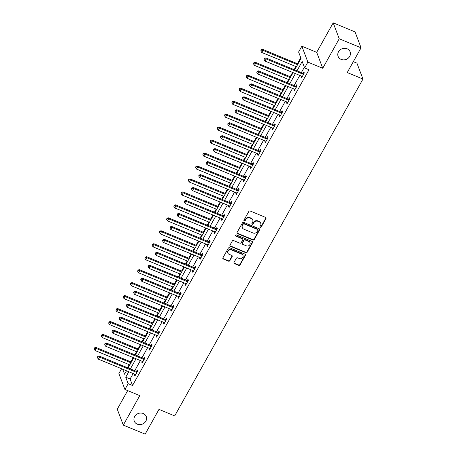 <?xml version="1.0" encoding="UTF-8"?>
<svg xmlns="http://www.w3.org/2000/svg" width="457" height="457" viewBox="0 0 457 457"><rect width="100%" height="100%" fill="white"/><g stroke="black" fill="none" stroke-linecap="round" stroke-linejoin="round"><path stroke-width="0.69" d="M260.21 227.546A0.691 0.611 159.2 0 0 261.13 227.22L265.974 218.56A0.983 0.874 159.2 0 0 265.574 217.389L250.133 211.003A0.983 0.874 159.2 0 0 248.819 211.465L243.975 220.131A0.691 0.611 159.2 0 0 244.255 220.948A0.691 0.611 159.2 0 0 245.175 220.628L245.803 219.509A3.148 2.799 159.2 0 1 250.008 218.029L251.293 218.56A3.148 2.799 159.2 0 1 252.778 220.057A3.148 2.799 159.2 0 1 252.578 222.308L251.95 223.427A0.691 0.611 159.2 0 0 252.235 224.25A0.691 0.611 159.2 0 0 253.155 223.924L253.778 222.805A3.148 2.799 159.2 0 1 257.982 221.331L259.268 221.862A3.148 2.799 159.2 0 1 260.758 223.353A3.148 2.799 159.2 0 1 260.559 225.604L259.93 226.729A0.691 0.611 159.2 0 0 260.21 227.546M259.85 226.986A0.691 0.611 159.2 0 0 260.97 226.792L265.808 218.126A0.983 0.874 159.2 0 0 265.923 217.652M243.895 220.388A0.691 0.611 159.2 0 0 245.015 220.2L245.638 219.074L245.803 219.509M251.876 223.69A0.691 0.611 159.2 0 0 252.989 223.496L253.618 222.376L253.778 222.805M143.23 413.516A6.421 5.701 159.2 0 0 136.157 414.716A6.421 5.701 159.2 0 0 134.255 421.108A6.421 5.701 159.2 0 0 137.283 424.153A6.421 5.701 159.2 0 0 144.355 422.948A6.421 5.701 159.2 0 0 146.257 416.556A6.421 5.701 159.2 0 0 143.23 413.516M347.08 48.762A6.421 5.701 159.2 0 0 340.014 49.967A6.421 5.701 159.2 0 0 338.106 56.36A6.421 5.701 159.2 0 0 341.139 59.399A6.421 5.701 159.2 0 0 348.205 58.199A6.421 5.701 159.2 0 0 350.113 51.807A6.421 5.701 159.2 0 0 347.08 48.762M234.013 262.421A0.983 0.874 159.2 0 0 234.418 263.592L238.748 265.38A0.983 0.874 159.2 0 0 240.062 264.923L245.438 255.297A0.983 0.874 159.2 0 0 245.038 254.126L229.597 247.745A0.983 0.874 159.2 0 0 228.283 248.208L222.907 257.828A0.983 0.874 159.2 0 0 223.307 258.999L228.54 261.164A0.983 0.874 159.2 0 0 229.854 260.701L232.156 256.583A0.983 0.874 159.2 0 0 231.756 255.412L229.157 254.343A2.633 2.342 159.2 0 1 227.917 253.092A2.633 2.342 159.2 0 1 228.7 250.47A2.633 2.342 159.2 0 1 231.596 249.979L241.764 254.178A2.633 2.342 159.2 0 1 243.004 255.429A2.633 2.342 159.2 0 1 242.221 258.051A2.633 2.342 159.2 0 1 239.325 258.542L237.629 257.845A0.983 0.874 159.2 0 0 236.315 258.302L234.013 262.421M133.164 373.535L130.102 379.019L132.547 385.474L128.177 383.663L124.927 389.484L118.894 373.569L121.585 368.748M361.07 47.796L339.22 38.765L333.187 22.85L355.038 31.881L361.07 47.796L347.229 72.554L362.961 79.061L174.711 415.893L158.979 409.392L145.143 434.15L123.299 425.119L139.779 395.625L124.927 389.484M333.187 22.85L316.707 52.344L322.739 68.259L339.22 38.765M322.739 68.259L307.881 62.118L304.63 67.933L302.186 61.484L296.981 70.801M132.547 385.474L309.001 69.744L304.63 67.933M252.921 240.016A0.983 0.874 159.2 0 0 254.235 239.559L259.616 229.934A0.983 0.874 159.2 0 0 259.21 228.763L243.775 222.382A0.983 0.874 159.2 0 0 242.461 222.845L237.08 232.464A0.983 0.874 159.2 0 0 237.486 233.636L252.921 240.016L252.761 239.588A0.983 0.874 159.2 0 0 254.075 239.125L259.45 229.505A0.983 0.874 159.2 0 0 259.565 229.026M252.527 242.616L247.151 252.241A0.983 0.874 159.2 0 1 245.837 252.698L230.397 246.317A0.983 0.874 159.2 0 1 229.991 245.146L232.293 241.028A0.983 0.874 159.2 0 1 233.607 240.571L239.868 243.158A0.983 0.874 159.2 0 0 241.182 242.696L242.713 239.965A0.983 0.874 159.2 0 0 242.307 238.794L235.789 236.098A0.691 0.611 159.2 0 1 236.429 234.955L252.127 241.445A0.983 0.874 159.2 0 1 252.527 242.616L252.367 242.187L246.986 251.807L247.151 252.241M127.657 390.609L117.266 409.204L123.299 425.119M362.961 79.061L356.928 63.146L353.324 61.655M304.362 67.219L301.352 72.606M299.775 75.416L294.102 85.568M292.531 88.378L286.859 98.529M285.288 101.34L279.615 111.491M278.045 114.301L272.372 124.453M270.801 127.263L265.129 137.414M263.558 140.225L257.885 150.376M256.314 153.186L250.642 163.338M249.071 166.148L243.398 176.299M241.827 179.11L236.155 189.261M234.578 192.071L228.911 202.223M227.335 205.033L221.668 215.184M220.091 217.995L214.419 228.146M212.848 230.956L207.175 241.107M205.604 243.918L199.932 254.069M198.361 256.88L192.688 267.031M191.117 269.841L185.445 279.992M183.874 282.803L178.201 292.954M176.631 295.765L170.958 305.916M169.387 308.726L163.715 318.872M162.144 321.688L156.471 331.833M154.894 334.65L149.228 344.795M147.651 347.611L141.984 357.757M140.408 360.573L134.735 370.718M301.494 76.13L301.094 76.85L301.506 77.924L304.288 72.937L303.882 71.863L303.128 73.206M294.251 89.092L293.851 89.812L294.257 90.886L297.044 85.899L296.639 84.825L295.885 86.167M287.007 102.054L286.608 102.774L287.013 103.848L289.801 98.861L289.395 97.787L288.641 99.129M279.764 115.015L279.364 115.73L279.77 116.809L282.557 111.822L282.152 110.748L281.398 112.091M272.521 127.977L272.121 128.691L272.526 129.771L275.314 124.784L274.908 123.71L274.154 125.052M265.277 140.939L264.877 141.653L265.283 142.733L268.07 137.746L267.659 136.672L266.911 138.014M258.034 153.9L257.634 154.615L258.039 155.694L260.827 150.707L260.416 149.633L259.667 150.976M250.79 166.862L250.39 167.576L250.796 168.656L253.584 163.669L253.172 162.595L252.424 163.937M243.547 179.824L243.147 180.538L243.552 181.618L246.34 176.631L245.929 175.557L245.18 176.899M236.303 192.785L235.898 193.5L236.309 194.579L239.091 189.592L238.685 188.518L237.937 189.861M229.06 205.747L228.654 206.461L229.066 207.541L231.848 202.554L231.442 201.48L230.688 202.822M221.811 218.709L221.411 219.423L221.822 220.503L224.604 215.515L224.198 214.442L223.444 215.784M214.567 231.67L214.167 232.385L214.573 233.464L217.361 228.477L216.955 227.403L216.201 228.746M207.324 244.632L206.924 245.346L207.329 246.426L210.117 241.439L209.712 240.365L208.958 241.707M200.08 257.594L199.68 258.308L200.086 259.382L202.874 254.4L202.468 253.327L201.714 254.669M192.837 270.555L192.437 271.269L192.843 272.343L195.63 267.362L195.225 266.288L194.471 267.631M185.593 283.517L185.194 284.231L185.599 285.305L188.387 280.324L187.981 279.25L187.227 280.592M178.35 296.479L177.95 297.193L178.356 298.267L181.143 293.285L180.732 292.212L179.984 293.554M171.107 309.44L170.707 310.154L171.112 311.228L173.9 306.247L173.489 305.167L172.74 306.516M163.863 322.402L163.463 323.116L163.869 324.19L166.656 319.209L166.245 318.129L165.497 319.477M156.62 335.364L156.214 336.078L156.625 337.152L159.413 332.17L159.002 331.091L158.253 332.439M149.376 348.325L148.971 349.039L149.382 350.113L152.164 345.132L151.758 344.052L151.004 345.401M142.127 361.287L141.727 362.001L142.138 363.075L144.92 358.094L144.515 357.014L143.761 358.362M134.884 374.243L134.484 374.963L134.895 376.037L137.677 371.055L137.271 369.976L136.517 371.324M300.775 57.753L297.433 63.734M295.862 66.545L294.137 69.624M292.566 72.44L290.189 76.696M288.618 79.507L286.893 82.586M285.322 85.402L282.946 89.652M281.375 92.468L279.65 95.547M278.079 98.364L275.702 102.614M274.126 105.43L272.406 108.509M270.835 111.325L268.459 115.575M266.882 118.392L265.163 121.471M263.592 124.287L261.215 128.537M259.639 131.353L257.919 134.432M256.348 137.249L253.966 141.499M252.395 144.315L250.676 147.394M249.105 150.21L246.723 154.46M245.152 157.277L243.432 160.356M241.862 163.172L239.479 167.422M237.908 170.238L236.189 173.317M234.612 176.134L232.236 180.384M230.665 183.2L228.946 186.279M227.369 189.095L224.993 193.345M223.422 196.162L221.702 199.241M220.125 202.057L217.749 206.307M216.178 209.123L214.453 212.202M212.882 215.013L210.506 219.269M208.935 222.085L207.21 225.164M205.639 227.974L203.262 232.23M201.691 235.047L199.966 238.126M198.395 240.936L196.019 245.192M194.442 248.008L192.723 251.087M191.152 253.898L188.775 258.154M187.199 260.97L185.479 264.049M183.908 266.859L181.532 271.115M179.955 273.932L178.236 277.011M176.665 279.821L174.283 284.077M172.712 286.893L170.992 289.972M169.421 292.783L167.039 297.039M165.468 299.855L163.749 302.934M162.178 305.744L159.796 310M158.225 312.817L156.505 315.896M154.929 318.706L152.552 322.962M150.981 325.778L149.262 328.857M147.685 331.668L145.309 335.924M143.738 338.74L142.018 341.819M140.442 344.629L138.065 348.885M136.494 351.701L134.769 354.781M133.198 357.591L130.822 361.847M129.251 364.663L127.526 367.742M294.685 69.852L301.043 58.473L298.598 52.018L301.849 46.203L307.881 62.118M316.707 52.344L301.849 46.203M128.794 371.73L125.732 377.214L128.177 383.663M295.405 73.611L289.738 83.762M288.161 86.573L282.489 96.724M280.918 99.535L275.245 109.686M273.674 112.496L268.002 122.647M266.431 125.458L260.758 135.609M259.188 138.42L253.515 148.571M251.944 151.381L246.272 161.532M244.701 164.343L239.028 174.494M237.457 177.305L231.785 187.456M230.214 190.266L224.541 200.412M222.965 203.228L217.298 213.373M215.721 216.19L210.054 226.335M208.478 229.151L202.805 239.297M201.234 242.113L195.562 252.258M193.991 255.075L188.318 265.22M186.747 268.036L181.075 278.182M179.504 280.998L173.831 291.143M172.26 293.96L166.588 304.105M165.017 306.921L159.344 317.067M157.774 319.883L152.101 330.028M150.53 332.845L144.858 342.99M143.281 345.806L137.614 355.952M136.037 358.768L130.371 368.913M122.693 369.205L124.59 374.203L126.503 370.781M128.074 367.965L133.747 357.82M135.318 355.003L140.99 344.858M142.561 342.042L148.234 331.896M149.805 329.08L155.477 318.935M157.048 316.118L162.721 305.973M164.292 303.157L169.964 293.011M171.541 290.195L177.207 280.05M178.784 277.233L184.451 267.088M186.028 264.272L191.7 254.126M193.271 251.31L198.944 241.165M200.514 238.348L206.187 228.203M207.758 225.387L213.43 215.241M215.001 212.425L220.674 202.28M222.245 199.463L227.917 189.318M229.488 186.502L235.161 176.356M236.732 173.546L242.404 163.395M243.975 160.584L249.648 150.433M251.224 147.622L256.891 137.471M258.468 134.661L264.135 124.51M265.711 121.699L271.384 111.548M272.955 108.737L278.627 98.586M280.198 95.776L285.871 85.625M287.442 82.814L293.114 72.663M130.102 379.019L125.732 377.214M301.094 76.85L301.917 77.187M293.851 89.812L294.674 90.149M286.608 102.774L287.424 103.111M279.364 115.73L280.181 116.072M272.121 128.691L272.938 129.034M264.877 141.653L265.694 141.996M257.634 154.615L258.451 154.957M250.39 167.576L251.207 167.919M243.147 180.538L243.964 180.881M235.898 193.5L236.72 193.842M228.654 206.461L229.477 206.804M221.411 219.423L222.233 219.766M214.167 232.385L214.99 232.727M206.924 245.346L207.741 245.689M199.68 258.308L200.497 258.651M192.437 271.269L193.254 271.612M185.194 284.231L186.01 284.574M177.95 297.193L178.767 297.53M170.707 310.154L171.524 310.492M163.463 323.116L164.28 323.453M156.214 336.078L157.037 336.415M148.971 349.039L149.793 349.377M141.727 362.001L142.55 362.338M134.484 374.963L135.306 375.3M260.758 223.353L260.593 222.925A3.148 2.799 159.2 0 0 259.108 221.428L259.268 221.862M253.618 222.376A3.148 2.799 159.2 0 1 257.822 220.897L259.108 221.428M252.778 220.057L252.618 219.628A3.148 2.799 159.2 0 0 251.127 218.132L251.293 218.56M245.638 219.074A3.148 2.799 159.2 0 1 249.842 217.601L251.127 218.132M236.972 232.944A0.983 0.874 159.2 0 0 237.32 233.207L252.761 239.588M257.914 230.334A0.691 0.611 159.2 0 0 257.634 229.517L244.078 223.913A0.691 0.611 159.2 0 0 243.158 224.238L242.496 225.421A3.148 2.799 159.2 0 0 242.296 227.672A3.148 2.799 159.2 0 0 243.787 229.163L253.047 232.99A3.148 2.799 159.2 0 0 257.251 231.516L257.914 230.334M257.959 229.842L257.794 229.414A0.691 0.611 159.2 0 0 257.468 229.088L257.634 229.517M242.296 227.672L242.136 227.238A3.148 2.799 159.2 0 1 242.336 224.987L242.998 223.804A0.691 0.611 159.2 0 1 243.918 223.484L257.468 229.088M229.882 245.626A0.983 0.874 159.2 0 0 230.231 245.889L245.672 252.27A0.983 0.874 159.2 0 0 246.986 251.807M242.776 239.262L242.61 238.828A0.983 0.874 159.2 0 0 242.147 238.365L235.629 235.669L235.789 236.098M246.369 245.843A2.633 2.342 159.2 0 0 249.271 245.352A2.633 2.342 159.2 0 0 250.048 242.73A2.633 2.342 159.2 0 0 248.808 241.479L245.226 239.999A0.983 0.874 159.2 0 0 243.912 240.462L242.387 243.193A0.983 0.874 159.2 0 0 242.787 244.364L246.369 245.843M250.048 242.73L249.888 242.296A2.633 2.342 159.2 0 0 248.642 241.05L248.808 241.479M242.324 243.895L242.159 243.467A0.983 0.874 159.2 0 1 242.221 242.764L243.747 240.028A0.983 0.874 159.2 0 1 245.061 239.571L248.642 241.05M252.367 242.187A0.983 0.874 159.2 0 0 252.475 241.707M243.004 255.429L242.844 255A2.633 2.342 159.2 0 0 241.599 253.749L241.764 254.178M227.917 253.092L227.752 252.664A2.633 2.342 159.2 0 1 228.534 250.042A2.633 2.342 159.2 0 1 231.436 249.545L241.599 253.749M222.793 258.308A0.983 0.874 159.2 0 0 223.147 258.571L228.38 260.736A0.983 0.874 159.2 0 0 229.688 260.273L231.99 256.154A0.983 0.874 159.2 0 0 232.105 255.674M233.904 262.901A0.983 0.874 159.2 0 0 234.252 263.163L238.583 264.951A0.983 0.874 159.2 0 0 239.896 264.489L245.278 254.869A0.983 0.874 159.2 0 0 245.386 254.389M297.981 63.957L262.478 49.282L262.884 50.356L261.724 52.435L296.404 66.773M297.57 64.694L262.884 50.356L261.278 50.19L261.113 49.756L260.816 51.018L261.278 50.19M261.724 52.435L260.816 51.018M261.113 49.756L262.478 49.282M303.02 74.205L302.614 73.131L265.74 57.885L266.145 58.959L303.02 74.205A1.005 0.891 159.2 0 0 303.379 74.28L303.539 74.285M264.54 58.787L264.375 58.359L264.072 59.621L264.54 58.787L266.145 58.959L264.986 61.038L301.86 76.279A1.005 0.891 159.2 0 1 302.157 76.473L302.254 76.576M302.614 73.131A1.005 0.891 159.2 0 0 302.974 73.206L304.122 73.234M265.74 57.885L264.375 58.359M264.072 59.621L264.986 61.038M290.738 76.919L255.235 62.243L255.64 63.317L254.48 65.397L289.161 79.735M290.321 77.656L255.64 63.317L254.035 63.146L253.869 62.718L253.572 63.98L254.035 63.146M254.48 65.397L253.572 63.98M253.869 62.718L255.235 62.243M283.489 89.88L247.991 75.205L248.397 76.279L247.237 78.358L281.918 92.697M283.077 90.617L248.397 76.279L246.791 76.108L246.626 75.679L246.323 76.942L246.791 76.108M247.237 78.358L246.323 76.942M246.626 75.679L247.991 75.205M295.776 87.167L295.371 86.087L258.496 70.846L258.902 71.92L295.776 87.167A1.005 0.891 159.2 0 0 296.136 87.241L296.296 87.247M257.297 71.749L257.131 71.321L256.828 72.583L257.297 71.749L258.902 71.92L257.742 74L294.616 89.241A1.005 0.891 159.2 0 1 294.908 89.435L295.011 89.538M295.371 86.087A1.005 0.891 159.2 0 0 295.73 86.167L296.879 86.196M258.496 70.846L257.131 71.321M256.828 72.583L257.742 74M288.533 100.129L288.127 99.049L251.247 83.808L251.658 84.882L288.533 100.129A1.005 0.891 159.2 0 0 288.893 100.203L289.053 100.203M250.053 84.711L249.888 84.282L249.585 85.545L250.053 84.711L251.658 84.882L250.499 86.961L287.373 102.202A1.005 0.891 159.2 0 1 287.664 102.397L287.767 102.499M288.127 99.049A1.005 0.891 159.2 0 0 288.487 99.129L289.635 99.158M251.247 83.808L249.888 84.282M249.585 85.545L250.499 86.961M276.245 102.842L240.748 88.167L241.153 89.241L239.994 91.32L274.674 105.658M275.834 103.579L241.153 89.241L239.548 89.069L239.382 88.641L239.08 89.903L239.548 89.069M239.994 91.32L239.08 89.903M239.382 88.641L240.748 88.167M269.002 115.804L233.498 101.128L233.91 102.202L232.75 104.282L267.431 118.62M268.59 116.541L233.91 102.202L232.305 102.031L232.139 101.603L231.836 102.865L232.305 102.031M232.75 104.282L231.836 102.865M232.139 101.603L233.498 101.128M261.758 128.765L226.255 114.09L226.666 115.164L225.501 117.243L260.187 131.582M261.347 129.502L226.666 115.164L225.055 114.993L224.895 114.564L224.593 115.827L225.055 114.993M225.501 117.243L224.593 115.827M224.895 114.564L226.255 114.09M281.289 113.09L280.884 112.011L244.004 96.77L244.415 97.844L281.289 113.09A1.005 0.891 159.2 0 0 281.649 113.165L281.803 113.165M242.804 97.672L242.644 97.244L242.181 98.078L242.341 98.506L242.804 97.672L244.415 97.844L243.25 99.923L280.13 115.164A1.005 0.891 159.2 0 1 280.421 115.358L280.524 115.461M280.884 112.011A1.005 0.891 159.2 0 0 281.244 112.091L282.392 112.119M244.004 96.77L242.644 97.244M242.341 98.506L243.25 99.923M274.046 126.052L273.64 124.972L236.76 109.731L237.172 110.805L274.046 126.052A1.005 0.891 159.2 0 0 274.406 126.126L274.56 126.126M235.561 110.634L235.401 110.206L234.938 111.04L235.098 111.468L235.561 110.634L237.172 110.805L236.006 112.885L272.886 128.126A1.005 0.891 159.2 0 1 273.177 128.32L273.28 128.423M273.64 124.972A1.005 0.891 159.2 0 0 274 125.052L275.148 125.081M236.76 109.731L235.401 110.206M235.098 111.468L236.006 112.885M266.802 139.014L266.397 137.934L229.517 122.693L229.922 123.767L266.802 139.014A1.005 0.891 159.2 0 0 267.162 139.088L267.316 139.088M228.317 123.596L228.157 123.167L227.689 123.996L227.854 124.43L228.317 123.596L229.922 123.767L228.763 125.846L265.643 141.087A1.005 0.891 159.2 0 1 265.934 141.282L266.037 141.384M266.397 137.934A1.005 0.891 159.2 0 0 266.757 138.008L267.905 138.043M229.517 122.693L228.157 123.167M227.854 124.43L228.763 125.846M254.515 141.727L219.012 127.052L219.423 128.126L218.257 130.205L252.944 144.543M254.103 142.464L219.423 128.126L217.812 127.954L217.652 127.526L217.349 128.788L217.812 127.954M218.257 130.205L217.349 128.788M217.652 127.526L219.012 127.052M259.559 151.975L259.153 150.896L222.273 135.655L222.679 136.729L259.559 151.975A1.005 0.891 159.2 0 0 259.919 152.05L260.073 152.05M221.074 136.557L220.914 136.129L220.445 136.957L220.611 137.391L221.074 136.557L222.679 136.729L221.519 138.808L258.399 154.049A1.005 0.891 159.2 0 1 258.691 154.243L258.793 154.346M259.153 150.896A1.005 0.891 159.2 0 0 259.513 150.97L260.661 151.004M222.273 135.655L220.914 136.129M220.611 137.391L221.519 138.808M247.271 154.689L211.768 140.013L212.179 141.087L211.014 143.167L245.7 157.499M246.86 155.426L212.179 141.087L210.568 140.916L210.409 140.488L210.106 141.75L210.568 140.916M211.014 143.167L210.106 141.75M210.409 140.488L211.768 140.013M252.315 164.937L251.91 163.857L215.03 148.616L215.436 149.69L252.315 164.937A1.005 0.891 159.2 0 0 252.675 165.011L252.83 165.011M213.83 149.519L213.67 149.091L213.202 149.919L213.368 150.353L213.83 149.519L215.436 149.69L214.276 151.77L251.156 167.011A1.005 0.891 159.2 0 1 251.447 167.205L251.55 167.308M251.91 163.857A1.005 0.891 159.2 0 0 252.27 163.932L253.418 163.966M215.03 148.616L213.67 149.091M213.368 150.353L214.276 151.77M240.028 167.65L204.525 152.975L204.93 154.049L203.771 156.128L238.457 170.461M239.617 168.387L204.93 154.049L203.325 153.878L203.165 153.449L202.862 154.712L203.325 153.878M203.771 156.128L202.862 154.712M203.165 153.449L204.525 152.975M245.072 177.899L244.661 176.819L207.786 161.578L208.192 162.652L245.072 177.899A1.005 0.891 159.2 0 0 245.432 177.973L245.586 177.973M206.587 162.481L206.421 162.052L205.958 162.881L206.124 163.315L206.587 162.481L208.192 162.652L207.032 164.726L243.912 179.972A1.005 0.891 159.2 0 1 244.204 180.167L244.301 180.269M244.661 176.819A1.005 0.891 159.2 0 0 245.021 176.893L246.174 176.928M207.786 161.578L206.421 162.052M206.124 163.315L207.032 164.726M232.784 180.612L197.281 165.937L197.687 167.011L196.527 169.09L231.213 183.423M232.373 181.349L197.687 167.011L196.082 166.839L195.922 166.411L195.619 167.673L196.082 166.839M196.527 169.09L195.619 167.673M195.922 166.411L197.281 165.937M237.829 190.86L237.417 189.781L200.543 174.54L200.949 175.614L237.829 190.86A1.005 0.891 159.2 0 0 238.188 190.935L238.343 190.935M199.343 175.442L199.178 175.014L198.715 175.842L198.881 176.276L199.343 175.442L200.949 175.614L199.789 177.687L236.663 192.934A1.005 0.891 159.2 0 1 236.96 193.128L237.057 193.231M237.417 189.781A1.005 0.891 159.2 0 0 237.777 189.855L238.931 189.889M200.543 174.54L199.178 175.014M198.881 176.276L199.789 177.687M225.541 193.574L190.038 178.898L190.443 179.972L189.284 182.052L223.964 196.384M225.13 194.311L190.443 179.972L188.838 179.801L188.672 179.373L188.375 180.635L188.838 179.801M189.284 182.052L188.375 180.635M188.672 179.373L190.038 178.898M230.585 203.822L230.174 202.742L193.3 187.501L193.705 188.575L230.585 203.822A1.005 0.891 159.2 0 0 230.945 203.896L231.099 203.896M192.1 188.404L191.934 187.976L191.472 188.804L191.637 189.238L192.1 188.404L193.705 188.575L192.546 190.649L229.42 205.896A1.005 0.891 159.2 0 1 229.717 206.09L229.814 206.193M230.174 202.742A1.005 0.891 159.2 0 0 230.534 202.817L231.688 202.851M193.3 187.501L191.934 187.976M191.637 189.238L192.546 190.649M218.297 206.535L182.794 191.86L183.2 192.934L182.04 195.013L216.721 209.346M217.886 207.272L183.2 192.934L181.595 192.763L181.429 192.334L181.132 193.597L181.595 192.763M182.04 195.013L181.132 193.597M181.429 192.334L182.794 191.86M223.342 216.784L222.93 215.704L186.056 200.463L186.462 201.537L223.342 216.784A1.005 0.891 159.2 0 0 223.696 216.858L223.856 216.858M184.857 201.366L184.691 200.937L184.388 202.2L184.857 201.366L186.462 201.537L185.302 203.611L222.176 218.857A1.005 0.891 159.2 0 1 222.473 219.052L222.57 219.154M222.93 215.704A1.005 0.891 159.2 0 0 223.29 215.778L224.438 215.807M186.056 200.463L184.691 200.937M184.388 202.2L185.302 203.611M211.054 219.497L175.551 204.822L175.956 205.896L174.797 207.969L209.477 222.308M210.637 220.234L175.956 205.896L174.351 205.724L174.186 205.296L173.888 206.558L174.351 205.724M174.797 207.969L173.888 206.558M174.186 205.296L175.551 204.822M216.092 229.745L215.687 228.666L178.813 213.425L179.218 214.499L216.092 229.745A1.005 0.891 159.2 0 0 216.452 229.82L216.612 229.82M177.613 214.327L177.447 213.899L177.145 215.161L177.613 214.327L179.218 214.499L178.059 216.572L214.933 231.819A1.005 0.891 159.2 0 1 215.224 232.013L215.327 232.116M215.687 228.666A1.005 0.891 159.2 0 0 216.047 228.74L217.195 228.768M178.813 213.425L177.447 213.899M177.145 215.161L178.059 216.572M203.805 232.459L168.307 217.783L168.713 218.857L167.553 220.931L202.234 235.269M203.394 233.196L168.713 218.857L167.108 218.686L166.942 218.257L166.639 219.52L167.108 218.686M167.553 220.931L166.639 219.52M166.942 218.257L168.307 217.783M208.849 242.701L208.443 241.627L171.564 226.386L171.975 227.46L208.849 242.701A1.005 0.891 159.2 0 0 209.209 242.781L209.369 242.781M170.37 227.289L170.204 226.861L169.901 228.123L170.37 227.289L171.975 227.46L170.815 229.534L207.689 244.781A1.005 0.891 159.2 0 1 207.981 244.975L208.084 245.078M208.443 241.627A1.005 0.891 159.2 0 0 208.803 241.702L209.952 241.73M171.564 226.386L170.204 226.861M169.901 228.123L170.815 229.534M196.561 245.42L161.064 230.745L161.47 231.819L160.31 233.893L194.99 248.231M196.15 246.157L161.47 231.819L159.864 231.648L159.699 231.219L159.396 232.482L159.864 231.648M160.31 233.893L159.396 232.482M159.699 231.219L161.064 230.745M201.606 255.663L201.2 254.589L164.32 239.348L164.731 240.422L201.606 255.663A1.005 0.891 159.2 0 0 201.965 255.743L202.12 255.743M163.12 240.251L162.96 239.822L162.498 240.65L162.658 241.085L163.12 240.251L164.731 240.422L163.566 242.496L200.446 257.742A1.005 0.891 159.2 0 1 200.737 257.937L200.84 258.039M201.2 254.589A1.005 0.891 159.2 0 0 201.56 254.663L202.708 254.692M164.32 239.348L162.96 239.822M162.658 241.085L163.566 242.496M189.318 258.382L153.815 243.707L154.226 244.781L153.066 246.854L187.747 261.193M188.907 259.119L154.226 244.781L152.621 244.609L152.455 244.181L152.152 245.443L152.621 244.609M153.066 246.854L152.152 245.443M152.455 244.181L153.815 243.707M194.362 268.625L193.957 267.551L157.077 252.304L157.488 253.384L194.362 268.625A1.005 0.891 159.2 0 0 194.722 268.705L194.876 268.705M155.877 253.212L155.717 252.784L155.254 253.612L155.414 254.046L155.877 253.212L157.488 253.384L156.323 255.457L193.202 270.704A1.005 0.891 159.2 0 1 193.494 270.898L193.597 271.001M193.957 267.551A1.005 0.891 159.2 0 0 194.316 267.625L195.465 267.653M157.077 252.304L155.717 252.784M155.414 254.046L156.323 255.457M182.075 271.344L146.571 256.668L146.983 257.742L145.817 259.816L180.504 274.154M181.663 272.081L146.983 257.742L145.372 257.571L145.212 257.142L144.909 258.405L145.372 257.571M145.817 259.816L144.909 258.405M145.212 257.142L146.571 256.668M187.119 281.586L186.713 280.512L149.833 265.266L150.244 266.345L187.119 281.586A1.005 0.891 159.2 0 0 187.479 281.666L187.633 281.666M148.634 266.174L148.474 265.745L148.005 266.574L148.171 267.008L148.634 266.174L150.244 266.345L149.079 268.419L185.959 283.666A1.005 0.891 159.2 0 1 186.25 283.86L186.353 283.963M186.713 280.512A1.005 0.891 159.2 0 0 187.073 280.587L188.221 280.615M149.833 265.266L148.474 265.745M148.171 267.008L149.079 268.419M174.831 284.305L139.328 269.63L139.739 270.704L138.574 272.778L173.26 287.116M174.42 285.042L139.739 270.704L138.128 270.533L137.968 270.104L137.666 271.367L138.128 270.533M138.574 272.778L137.666 271.367M137.968 270.104L139.328 269.63M179.875 294.548L179.47 293.474L142.59 278.227L142.995 279.307L179.875 294.548A1.005 0.891 159.2 0 0 180.235 294.622L180.389 294.628M141.39 279.136L141.23 278.707L140.762 279.535L140.927 279.97L141.39 279.136L142.995 279.307L141.836 281.381L178.716 296.627A1.005 0.891 159.2 0 1 179.007 296.822L179.11 296.924M179.47 293.474A1.005 0.891 159.2 0 0 179.83 293.548L180.978 293.577M142.59 278.227L141.23 278.707M140.927 279.97L141.836 281.381M167.588 297.267L132.084 282.592L132.496 283.666L131.33 285.739L166.017 300.078M167.176 298.004L132.496 283.666L130.885 283.494L130.725 283.066L130.422 284.328L130.885 283.494M131.33 285.739L130.422 284.328M130.725 283.066L132.084 282.592M172.632 307.51L172.226 306.436L135.346 291.189L135.752 292.269L172.632 307.51A1.005 0.891 159.2 0 0 172.992 307.584L173.146 307.59M134.147 292.097L133.987 291.669L133.518 292.497L133.684 292.931L134.147 292.097L135.752 292.269L134.592 294.342L171.472 309.589A1.005 0.891 159.2 0 1 171.763 309.783L171.866 309.886M172.226 306.436A1.005 0.891 159.2 0 0 172.586 306.51L173.734 306.538M135.346 291.189L133.987 291.669M133.684 292.931L134.592 294.342M160.344 310.229L124.841 295.548L125.247 296.627L124.087 298.701L158.773 313.039M159.933 310.966L125.247 296.627L123.641 296.456L123.481 296.027L123.179 297.29L123.641 296.456M124.087 298.701L123.179 297.29M123.481 296.027L124.841 295.548M165.388 320.471L164.977 319.397L128.103 304.151L128.508 305.23L165.388 320.471A1.005 0.891 159.2 0 0 165.748 320.546L165.902 320.551M126.903 305.059L126.738 304.63L126.44 305.887L126.903 305.059L128.508 305.23L127.349 307.304L164.229 322.551A1.005 0.891 159.2 0 1 164.52 322.745L164.617 322.848M164.977 319.397A1.005 0.891 159.2 0 0 165.337 319.472L166.491 319.5M128.103 304.151L126.738 304.63M126.44 305.887L127.349 307.304M153.101 323.19L117.598 308.509L118.003 309.589L116.843 311.663L151.53 326.001M152.689 323.927L118.003 309.589L116.398 309.418L116.238 308.989L115.935 310.252L116.398 309.418M116.843 311.663L115.935 310.252M116.238 308.989L117.598 308.509M158.145 333.433L157.734 332.359L120.859 317.112L121.265 318.192L158.145 333.433A1.005 0.891 159.2 0 0 158.505 333.507L158.659 333.513M119.66 318.021L119.494 317.592L119.197 318.849L119.66 318.021L121.265 318.192L120.105 320.266L156.98 335.512A1.005 0.891 159.2 0 1 157.277 335.706L157.374 335.809M157.734 332.359A1.005 0.891 159.2 0 0 158.093 332.433L159.247 332.462M120.859 317.112L119.494 317.592M119.197 318.849L120.105 320.266M145.857 336.152L110.354 321.471L110.76 322.551L109.6 324.624L144.281 338.963M145.446 336.889L110.76 322.551L109.154 322.379L108.989 321.951L108.692 323.213L109.154 322.379M109.6 324.624L108.692 323.213M108.989 321.951L110.354 321.471M150.901 346.395L150.49 345.321L113.616 330.074L114.022 331.154L150.901 346.395A1.005 0.891 159.2 0 0 151.261 346.469L151.416 346.475M112.416 330.982L112.251 330.554L111.954 331.811L112.416 330.982L114.022 331.154L112.862 333.227L149.736 348.474A1.005 0.891 159.2 0 1 150.033 348.668L150.13 348.771M150.49 345.321A1.005 0.891 159.2 0 0 150.85 345.395L152.004 345.423M113.616 330.074L112.251 330.554M111.954 331.811L112.862 333.227M138.614 349.114L103.111 334.433L103.516 335.512L102.357 337.586L137.037 351.924M138.203 349.851L103.516 335.512L101.911 335.341L101.745 334.912L101.448 336.175L101.911 335.341M102.357 337.586L101.448 336.175M101.745 334.912L103.111 334.433M143.658 359.356L143.247 358.282L106.372 343.036L106.778 344.115L143.658 359.356A1.005 0.891 159.2 0 0 144.018 359.431L144.172 359.436M105.173 343.944L105.007 343.515L104.704 344.772L105.173 343.944L106.778 344.115L105.618 346.189L142.493 361.436A1.005 0.891 159.2 0 1 142.79 361.63L142.887 361.733M143.247 358.282A1.005 0.891 159.2 0 0 143.607 358.357L144.755 358.385M106.372 343.036L105.007 343.515M104.704 344.772L105.618 346.189M131.37 362.075L95.867 347.394L96.273 348.474L95.113 350.548L129.794 364.886M130.953 362.812L96.273 348.474L94.668 348.303L94.502 347.874L94.205 349.131L94.668 348.303M95.113 350.548L94.205 349.131M94.502 347.874L95.867 347.394M136.409 372.318L136.003 371.244L99.129 355.997L99.535 357.077L136.409 372.318A1.005 0.891 159.2 0 0 136.769 372.392L136.929 372.398M97.929 356.906L97.764 356.477L97.461 357.734L97.929 356.906L99.535 357.077L98.375 359.151L135.249 374.397A1.005 0.891 159.2 0 1 135.54 374.591L135.643 374.694M136.003 371.244A1.005 0.891 159.2 0 0 136.363 371.318L137.511 371.347M99.129 355.997L97.764 356.477M97.461 357.734L98.375 359.151M260.97 226.792L261.13 227.22M245.015 220.2L245.175 220.628M252.989 223.496L253.155 223.924M257.822 220.897L257.982 221.331M249.842 217.601L250.008 218.029M265.808 218.126L265.974 218.56M237.32 233.207L237.486 233.636M259.45 229.505L259.616 229.934M254.075 239.125L254.235 239.559M243.918 223.484L244.078 223.913M242.998 223.804L243.158 224.238M242.336 224.987L242.496 225.421M245.672 252.27L245.837 252.698M230.231 245.889L230.397 246.317M242.147 238.365L242.307 238.794M245.061 239.571L245.226 239.999M243.747 240.028L243.912 240.462M242.221 242.764L242.387 243.193M231.436 249.545L231.596 249.979M231.99 256.154L232.156 256.583M229.688 260.273L229.854 260.701M228.38 260.736L228.54 261.164M223.147 258.571L223.307 258.999M245.278 254.869L245.438 255.297M239.896 264.489L240.062 264.923M238.583 264.951L238.748 265.38M234.252 263.163L234.418 263.592M303.379 74.28L302.974 73.206M296.136 87.241L295.73 86.167M288.893 100.203L288.487 99.129M281.649 113.165L281.244 112.091M274.406 126.126L274 125.052M267.162 139.088L266.757 138.008M259.919 152.05L259.513 150.97M252.675 165.011L252.27 163.932M245.432 177.973L245.021 176.893M238.188 190.935L237.777 189.855M230.945 203.896L230.534 202.817M223.696 216.858L223.29 215.778M216.452 229.82L216.047 228.74M209.209 242.781L208.803 241.702M201.965 255.743L201.56 254.663M194.722 268.705L194.316 267.625M187.479 281.666L187.073 280.587M180.235 294.622L179.83 293.548M172.992 307.584L172.586 306.51M165.748 320.546L165.337 319.472M158.505 333.507L158.093 332.433M151.261 346.469L150.85 345.395M144.018 359.431L143.607 358.357M136.769 372.392L136.363 371.318"/></g></svg>
